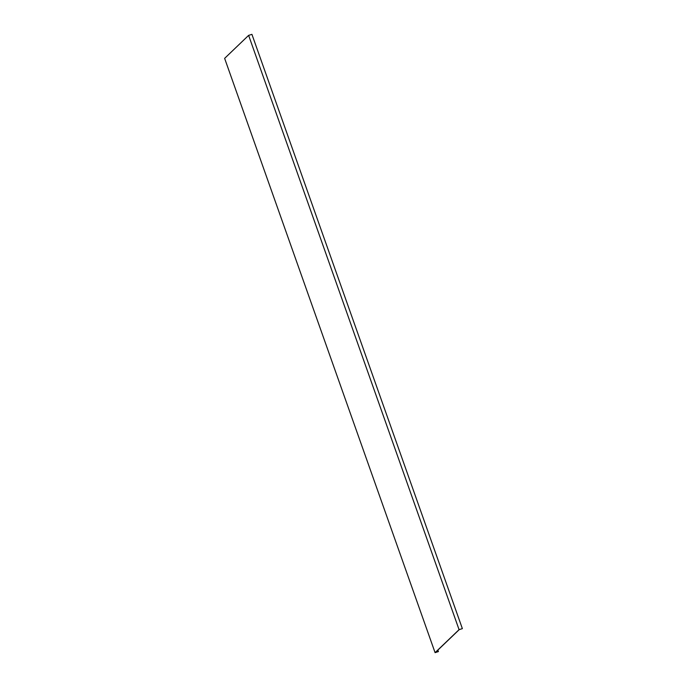 <?xml version="1.0" encoding="UTF-8"?>
<svg xmlns="http://www.w3.org/2000/svg" width="687" height="687" viewBox="0 0 687 687"><rect width="100%" height="100%" fill="white"/><g stroke="black" fill="none" stroke-linecap="round" stroke-linejoin="round"><path stroke-width="1.03" d="M248.625 35.372L224.632 58.369L435.077 652.65L459.071 629.653L248.625 35.372L251.923 34.35L462.368 628.631L459.217 629.636L435.326 652.547L438.418 651.585L437.894 650.082M462.368 628.631L459.071 629.653M435.077 652.65L438.418 651.585"/></g></svg>
